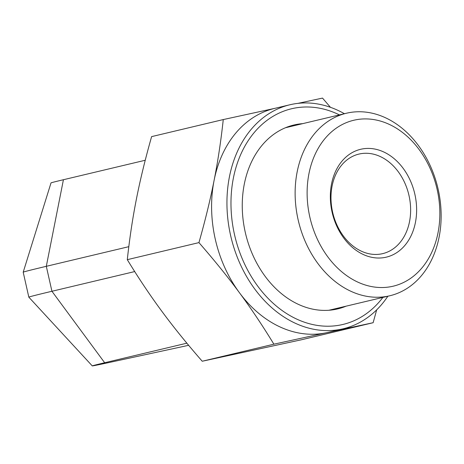 <?xml version="1.0" encoding="UTF-8"?>
<svg xmlns="http://www.w3.org/2000/svg" width="464" height="464" viewBox="0 0 464 464"><rect width="100%" height="100%" fill="white"/><g stroke="black" fill="none" stroke-linecap="round" stroke-linejoin="round"><path stroke-width="0.7" d="M359.559 153.944A51.168 39.08 -103.4 0 1 408.923 195.199A51.168 39.08 -103.4 0 1 382.655 253.64A51.168 39.08 -103.4 0 1 332.787 212.906A51.168 39.08 -103.4 0 1 358.962 154.077A51.168 39.08 -103.4 0 1 359.559 153.944M361.299 149.147A55.431 42.34 76.6 0 0 343.737 238.015A55.431 42.34 76.6 0 0 415.419 222.505A55.431 42.34 76.6 0 0 361.299 149.147M354.74 120.037A85.277 65.134 -103.4 0 1 437.999 232.882A85.277 65.134 -103.4 0 1 327.723 256.743A85.277 65.134 -103.4 0 1 354.74 120.037M347.513 112.99A93.803 71.647 76.6 0 0 346.411 113.239A93.803 71.647 76.6 0 0 298.433 221.084A93.803 71.647 76.6 0 0 389.853 295.754A93.803 71.647 76.6 0 0 438.004 188.622A93.803 71.647 76.6 0 0 347.513 112.99M186.87 343.18L104.667 362.744A54.16 0.551 -12.7 0 0 92.266 365.905L28.826 297.163A100.937 1.021 -12.7 0 1 28.826 297.157A100.937 1.021 -12.7 0 1 51.933 291.27L104.667 362.744M188.639 345.309L111.093 362.088A54.16 0.551 -12.7 0 1 92.266 365.905M28.826 297.157L23.2 272.2A100.937 1.021 -12.7 0 1 23.2 272.194A100.937 1.021 -12.7 0 1 46.307 266.313L51.933 291.27L134.705 271.568M23.2 272.194L51.023 182.88A54.16 0.551 -12.7 0 1 63.423 179.725L46.307 266.313L128.806 246.68M145.238 160.254L63.423 179.725M382.887 297.412A110.867 84.68 -103.4 0 1 259.48 288.457A110.867 84.68 -103.4 0 1 254.765 131.898A110.867 84.68 -103.4 0 1 339.451 114.898M302.725 123.639A94.523 72.198 76.6 0 0 262.537 144.727A94.523 72.198 76.6 0 0 253.031 255.56A94.523 72.198 76.6 0 0 336.597 309.152A94.523 72.198 76.6 0 0 346.167 306.147M387.858 296.229A115.13 87.934 -103.4 0 1 343.198 328.779A115.13 87.934 -103.4 0 1 240.439 264.619A115.13 87.934 -103.4 0 1 251.645 128.812A115.13 87.934 -103.4 0 1 289.884 104.771A115.13 87.934 -103.4 0 1 291.235 104.464A115.13 87.934 -103.4 0 1 344.421 113.715M376.681 309.853L373.131 322.712L326.505 332.734A115.13 87.934 76.6 0 0 327.851 332.427L343.198 328.779M273.882 344.184C262.496 325.537 251.007 308.369 239.412 292.685A115.13 87.934 76.6 0 0 326.505 332.734L273.882 344.184L202.229 361.241L301.478 339.764L373.131 322.712M198.946 242.614C205.314 220.122 210.366 199.381 214.101 180.38A115.13 87.934 76.6 0 0 239.412 292.685C227.859 276.996 214.368 260.304 198.946 242.614L127.293 259.672C138.678 278.319 150.168 295.487 161.762 311.17C173.316 326.859 186.801 343.551 202.229 361.241M297.894 103.373L322.515 98.095L330.443 107.306M289.884 104.771L274.537 108.425A115.13 87.934 76.6 0 0 214.101 180.38C217.877 161.373 220.934 141.102 223.265 119.567L275.21 108.263M127.293 259.672C129.624 238.136 132.675 217.871 136.451 198.859C140.186 179.864 145.238 159.117 151.606 136.625L223.265 119.567M346.411 113.239L285.47 127.745M389.853 295.754L328.906 310.259"/></g></svg>

